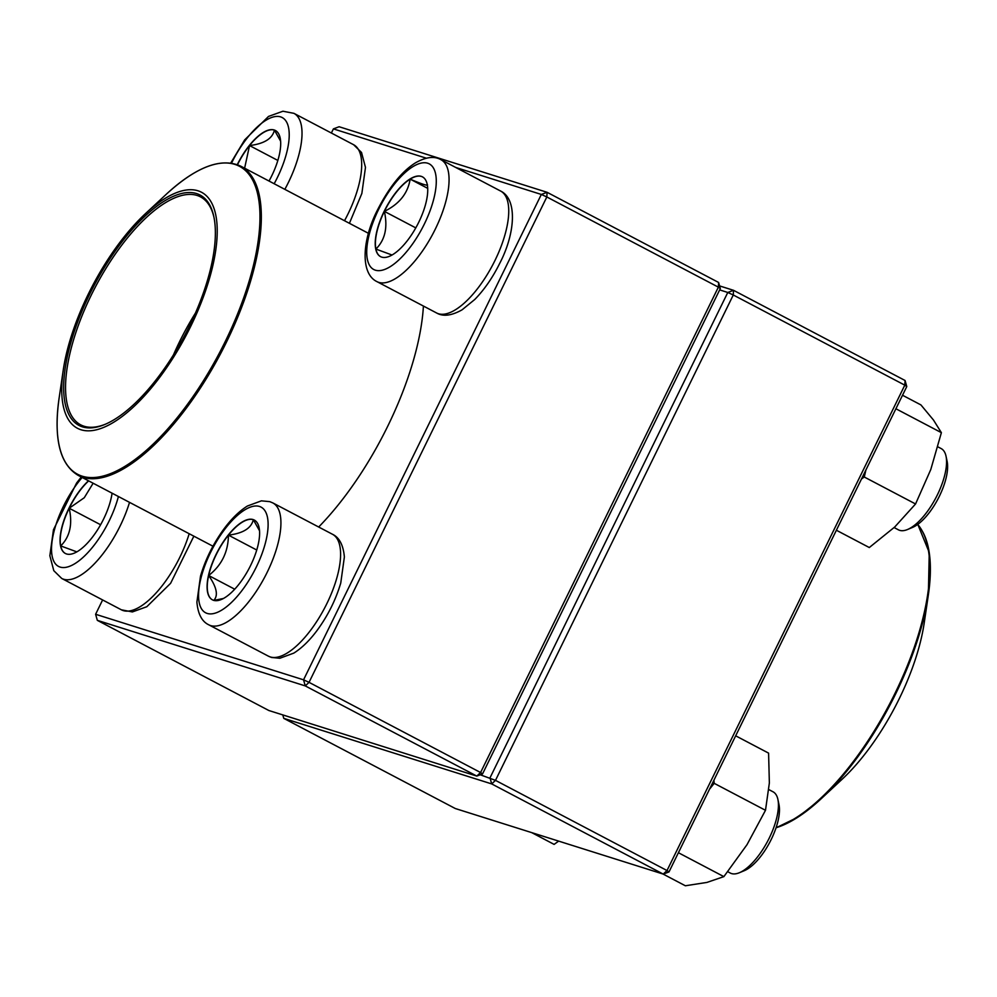 <?xml version="1.0" encoding="UTF-8"?>
<svg xmlns="http://www.w3.org/2000/svg" width="997" height="997" viewBox="0 0 997 997"><rect width="100%" height="100%" fill="white"/><g stroke="black" fill="none" stroke-linecap="round" stroke-linejoin="round"><path stroke-width="1.5" d="M268.854 710.512L476.803 776.077L305.269 685.911L97.32 620.346L268.854 710.512M426.28 158.174L333.397 128.887L339.13 126.744L547.079 192.296L718.613 282.475L720.32 288.544L482.536 773.934L480.579 772.525L718.363 287.148L546.83 196.97L309.045 682.347L480.579 772.525L476.803 776.077L482.536 773.934M423.413 306.054A180.395 71.647 117.7 0 1 387.733 426.205A180.395 71.647 117.7 0 1 318.679 527.014M102.616 599.957L95.612 614.277L303.549 679.829L541.334 194.452L455.754 167.471M333.397 128.887L331.365 133.025M718.613 282.475L718.363 287.148L720.32 288.544M95.612 614.277L97.32 620.346M547.079 192.296L541.334 194.452L546.83 196.97L547.079 192.296M305.269 685.911L309.045 682.347L303.549 679.829L305.269 685.911M418.777 222.181A45.052 17.896 117.7 0 1 380.518 256.615A45.052 17.896 117.7 0 1 385.64 208.41A45.052 17.896 117.7 0 1 422.441 176.855A45.052 17.896 117.7 0 1 418.777 222.181M894.122 527.563L898.447 529.843A45.899 18.233 -62.3 0 0 907.532 529.507A45.899 18.233 -62.3 0 0 937.429 494.761A45.899 18.233 -62.3 0 0 946.041 456.252A45.899 18.233 -62.3 0 0 941.168 448.575L937.878 446.855M946.041 456.252L947.15 461.511A41.313 16.413 117.7 0 1 939.398 496.17A41.313 16.413 117.7 0 1 912.492 527.438L907.532 529.507M384.368 211.376A45.052 17.896 -62.3 0 0 375.894 249.063C385.091 239.941 387.92 227.378 384.368 211.376C399.298 204.061 407.885 193.306 410.153 179.136A45.052 17.896 -62.3 0 0 384.368 211.376L415.786 227.889M422.541 176.905A45.052 17.896 -62.3 0 0 410.153 179.136C422.292 184.308 428.049 186.127 427.439 184.595M392.008 255.008L375.894 249.063A45.052 17.896 -62.3 0 0 380.617 256.653M410.153 179.136L427.725 188.371M237.286 164.642A45.052 17.896 117.7 0 1 274.225 129.996A45.052 17.896 117.7 0 1 275.409 130.495A45.052 17.896 117.7 0 1 269.016 181.043M244.614 168.206L249.537 145.562A45.052 17.896 -62.3 0 0 237.485 164.717M275.496 130.545A45.052 17.896 -62.3 0 0 274.412 130.096A45.052 17.896 -62.3 0 0 249.537 145.562C264.168 143.792 272.455 138.645 274.412 130.096L280.631 141.188M249.537 145.562L277.851 160.442M112.088 493.191A45.052 17.896 117.7 0 1 92.21 537.458A45.052 17.896 117.7 0 1 65.341 553.46A45.052 17.896 117.7 0 1 69.005 508.134A45.052 17.896 117.7 0 1 88.484 480.791M76.831 551.864L60.717 545.92A45.052 17.896 -62.3 0 0 65.428 553.509M88.671 480.878A45.052 17.896 -62.3 0 0 69.192 508.233A45.052 17.896 -62.3 0 0 60.717 545.92C69.915 536.797 72.731 524.235 69.192 508.233L84.259 497.74L93.132 483.233M69.192 508.233L100.597 524.746M213.57 600.319A45.052 17.896 117.7 0 1 212.373 599.82A45.052 17.896 117.7 0 1 217.508 551.615A45.052 17.896 117.7 0 1 254.31 520.06A45.052 17.896 117.7 0 1 249.923 566.844A45.052 17.896 117.7 0 1 213.57 600.319M727.798 871.739L730.303 873.06A45.899 18.233 -62.3 0 0 731.511 873.559A45.899 18.233 -62.3 0 0 739.388 872.724A45.899 18.233 -62.3 0 0 767.802 840.907A45.899 18.233 -62.3 0 0 777.909 799.469A45.899 18.233 -62.3 0 0 773.024 791.792L768.849 789.599M777.909 799.469L779.006 804.716A41.313 16.413 117.7 0 1 769.921 842.016A41.313 16.413 117.7 0 1 744.348 870.655L739.388 872.724M254.397 520.11A45.052 17.896 -62.3 0 0 253.313 519.674A45.052 17.896 -62.3 0 0 228.438 535.14C243.069 533.37 251.356 528.211 253.313 519.674L259.532 530.765M223.415 598.487L213.857 600.406M213.757 600.418C218.455 595.521 216.76 587.221 208.66 575.506A45.052 17.896 -62.3 0 0 212.473 599.87M228.438 535.14A45.052 17.896 -62.3 0 0 208.66 575.506C221.633 565.399 228.226 551.939 228.438 535.14L256.752 550.02M208.66 575.506L234.706 589.202M211.937 269.364A133.349 52.966 117.7 0 1 117.534 419.774A133.349 52.966 117.7 0 1 63.272 369.937A133.349 52.966 117.7 0 1 145.425 213.67A133.349 52.966 117.7 0 1 211.937 269.364M210.193 270.349A130.133 51.682 117.7 0 1 104.685 424.523A130.133 51.682 117.7 0 1 93.73 286.226A130.133 51.682 117.7 0 1 213.869 216.835A130.133 51.682 117.7 0 1 210.193 270.349M105.433 424.199A128.763 51.134 117.7 0 1 80.682 424.834A128.763 51.134 117.7 0 1 95.338 287.061A128.763 51.134 117.7 0 1 200.509 196.883A128.763 51.134 117.7 0 1 214.031 217.633M173.528 354.745A128.763 51.134 117.7 0 1 195.424 313.095M776.04 827.846L797.824 817.216L821.179 798.747L842.041 779.33A133.349 52.966 -62.3 0 0 924.194 623.063L928.357 594.86A173.977 69.092 117.7 0 1 899.394 686.073A173.977 69.092 117.7 0 1 821.179 798.747A173.977 69.092 117.7 0 1 776.065 827.759M480.267 774.781L495.497 780.364L667.018 870.543L904.802 385.154L733.281 294.987L495.497 780.364L491.708 783.916L283.771 718.363L455.305 808.53L663.242 874.095L491.708 783.916L490.001 777.847L727.785 292.47L719.66 289.903M719.585 285.915L733.53 290.314L905.064 380.493L904.802 385.154L906.772 386.562L668.987 871.939L667.018 870.543L663.242 874.095L668.987 871.939M727.785 292.47L733.281 294.987L733.53 290.314L727.785 292.47M283.771 718.363L282.799 714.911M905.064 380.493L906.772 386.562M531.762 832.645L554.12 844.397L558.644 841.119M735.674 735.811L768.587 753.121L769.36 782.932L765.497 810.299L747.002 844.683L723.872 876.625L706.935 882.42L685.363 885.772L663.005 874.02M713.927 780.202L714.188 783.33L765.497 810.299M678.409 852.722L723.872 876.625M714.188 783.33L709.552 789.15M902.522 395.248L920.929 404.919L933.466 420.011L941.38 432.661L930.787 469.525L915.558 503.971L894.745 526.977L869.297 547.54L836.383 530.242M865.932 469.923L864.262 477.002L915.558 503.971M864.262 477.002L861.495 478.996M895.904 408.758L941.38 432.661M378.573 209.507A59.67 23.704 -62.3 0 0 390.251 266.648A59.67 23.704 -62.3 0 0 435.627 174.026A59.67 23.704 -62.3 0 0 378.573 209.507M500.644 191.063C517.817 199.325 515.063 233.996 499.759 263.283C492.655 277.64 484.305 289.728 474.722 299.524L462.06 309.83C451.541 315.737 443.054 316.772 436.561 312.958A68.855 27.343 -62.3 0 0 495.035 260.354A68.855 27.343 -62.3 0 0 500.644 191.063L440.973 159.707A68.855 27.343 117.7 0 1 433.147 233.373A68.855 27.343 117.7 0 1 376.903 281.603C359.73 273.34 362.472 238.669 377.788 209.395C389.416 186.788 402.003 171.26 415.55 162.785C425.956 156.94 434.43 155.906 440.973 159.707M274.163 183.747A59.67 23.704 -62.3 0 0 281.927 117.409A59.67 23.704 -62.3 0 0 231.528 163.159M344.513 220.723A68.855 27.343 -62.3 0 0 353.599 144.715L293.941 113.346A68.855 27.343 117.7 0 1 284.843 189.355M82.165 477.463A59.67 23.704 -62.3 0 0 54.511 562.545A59.67 23.704 -62.3 0 0 109.209 520.808A59.67 23.704 -62.3 0 0 118.406 496.518M193.854 536.174L170.612 583.307L146.796 606.737L132.389 611.934L121.385 609.815A68.855 27.343 -62.3 0 0 179.859 557.198A68.855 27.343 -62.3 0 0 189.181 533.719M129.523 502.363A68.855 27.343 117.7 0 1 120.201 525.843A68.855 27.343 117.7 0 1 61.727 578.447L53.801 570.683L49.85 555.765L53.464 529.731L76.57 483.059L81.293 477.002M259.544 506.476A59.67 23.704 -62.3 0 0 200.409 580.428A59.67 23.704 -62.3 0 0 240.09 592.941A59.67 23.704 -62.3 0 0 259.544 506.476M332.5 534.28C339.341 537.52 343.304 545.085 344.376 556.974L340.762 583.008C335.864 599.583 328.163 615.137 317.657 629.668C310.017 640.099 302.079 647.9 293.841 653.097L279.845 658.257L271.508 657.459L268.43 656.176A68.855 27.343 -62.3 0 0 270.237 656.936A68.855 27.343 -62.3 0 0 325.795 605.765A68.855 27.343 -62.3 0 0 332.5 534.28L272.842 502.924A68.855 27.343 117.7 0 1 265.003 576.59A68.855 27.343 117.7 0 1 208.759 624.807C201.917 621.567 197.967 614.015 196.895 602.126L200.509 576.092C205.394 559.516 213.096 543.963 223.602 529.419C231.242 519.001 239.18 511.187 247.43 506.002L261.413 500.843L269.763 501.641L272.842 502.924M368.516 233.348L240.775 166.187A174.662 69.366 117.7 0 1 254.397 267.221A174.662 69.366 117.7 0 1 173.466 424.373A174.662 69.366 117.7 0 1 78.227 475.395L212.959 546.219M63.272 369.937L59.11 398.127A173.977 69.092 -62.3 0 0 129.897 463.156A173.977 69.092 -62.3 0 0 253.064 266.922A173.977 69.092 -62.3 0 0 166.287 194.253L145.425 213.67M776.164 827.448A174.662 69.366 -62.3 0 0 898.696 685.624A174.662 69.366 -62.3 0 0 917.714 524.41M922.287 531.102A173.977 69.092 117.7 0 1 928.357 594.86L929.254 552.525L917.776 524.36M436.561 312.958L376.903 281.603M353.599 144.715L361.525 152.466L365.475 167.396L361.861 193.43L349.411 223.303M230.743 163.034L244.701 139.854L268.529 116.425L282.936 111.228L293.941 113.346M121.385 609.815L61.727 578.447M268.43 656.176L208.759 624.807M78.227 475.395C59.832 464.403 53.452 438.643 59.11 398.127M240.775 166.187C221.284 157.277 196.459 166.624 166.287 194.253"/></g></svg>

